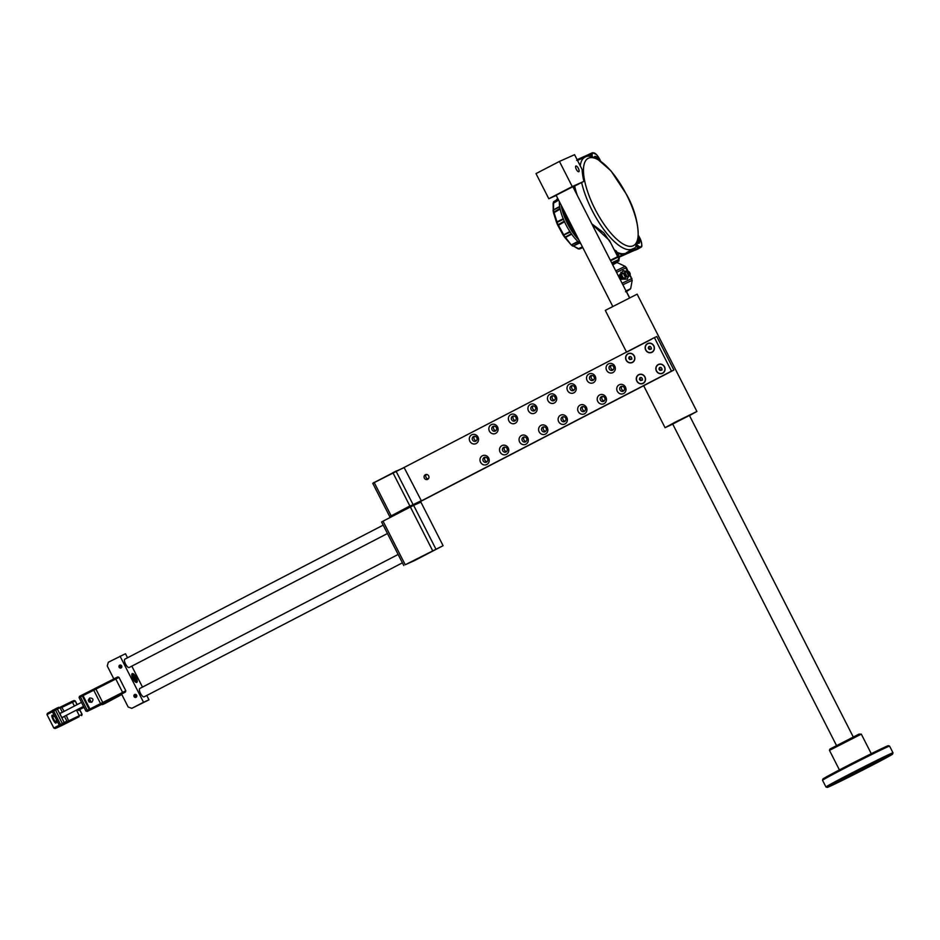<?xml version="1.0" encoding="UTF-8"?>
<svg xmlns="http://www.w3.org/2000/svg" width="940" height="940" viewBox="0 0 940 940"><rect width="100%" height="100%" fill="white"/><g stroke="black" fill="none" stroke-linecap="round" stroke-linejoin="round"><path stroke-width="1.41" d="M428.335 478.836A2.585 2.421 66 0 1 426.384 474.465M424.363 478.143A2.585 2.421 66 0 1 425.468 474.665A2.585 2.421 66 0 1 428.663 475.91A2.585 2.421 66 0 1 427.571 479.388A2.585 2.421 66 0 1 424.363 478.143M476.827 437.735A2.585 2.421 -114 0 0 473.619 436.489A2.585 2.421 -114 0 0 472.526 439.967A2.585 2.421 -114 0 0 475.722 441.213A2.585 2.421 -114 0 0 476.827 437.735M474.536 436.289A2.585 2.421 -114 0 0 476.486 440.66M478.002 437.077A4.888 4.583 -114 0 0 471.716 434.832A4.888 4.583 -114 0 0 469.871 441.295A4.888 4.583 -114 0 0 476.157 443.539A4.888 4.583 -114 0 0 478.002 437.077M496.367 427.606A2.585 2.421 -114 0 0 493.159 426.349A2.585 2.421 -114 0 0 492.066 429.827A2.585 2.421 -114 0 0 495.263 431.084A2.585 2.421 -114 0 0 496.367 427.606M494.076 426.161A2.585 2.421 -114 0 0 496.026 430.532M497.53 426.936A4.888 4.583 -114 0 0 491.256 424.692A4.888 4.583 -114 0 0 489.411 431.155A4.888 4.583 -114 0 0 495.686 433.399A4.888 4.583 -114 0 0 497.53 426.936M515.895 417.466A2.585 2.421 -114 0 0 512.699 416.22A2.585 2.421 -114 0 0 511.607 419.698A2.585 2.421 -114 0 0 514.803 420.944A2.585 2.421 -114 0 0 515.895 417.466M513.616 416.021A2.585 2.421 -114 0 0 515.567 420.392M517.071 416.796A4.888 4.583 -114 0 0 510.784 414.552A4.888 4.583 -114 0 0 508.94 421.014A4.888 4.583 -114 0 0 515.226 423.27A4.888 4.583 -114 0 0 517.071 416.796M535.436 407.326A2.585 2.421 -114 0 0 532.24 406.08A2.585 2.421 -114 0 0 531.135 409.558A2.585 2.421 -114 0 0 534.343 410.804A2.585 2.421 -114 0 0 535.436 407.326M533.156 405.88A2.585 2.421 -114 0 0 535.107 410.251M536.611 406.668A4.888 4.583 -114 0 0 530.324 404.412A4.888 4.583 -114 0 0 528.48 410.886A4.888 4.583 -114 0 0 534.766 413.13A4.888 4.583 -114 0 0 536.611 406.668M554.976 397.185A2.585 2.421 -114 0 0 551.768 395.94A2.585 2.421 -114 0 0 550.676 399.418A2.585 2.421 -114 0 0 553.883 400.663A2.585 2.421 -114 0 0 554.976 397.185M552.697 395.74A2.585 2.421 -114 0 0 554.635 400.111M556.151 396.527A4.888 4.583 -114 0 0 549.865 394.283A4.888 4.583 -114 0 0 548.02 400.745A4.888 4.583 -114 0 0 554.306 402.99A4.888 4.583 -114 0 0 556.151 396.527M574.516 387.057A2.585 2.421 -114 0 0 571.309 385.799A2.585 2.421 -114 0 0 570.216 389.278A2.585 2.421 -114 0 0 573.412 390.535A2.585 2.421 -114 0 0 574.516 387.057M572.237 385.612A2.585 2.421 -114 0 0 574.176 389.983M575.691 386.387A4.888 4.583 -114 0 0 569.405 384.143A4.888 4.583 -114 0 0 567.56 390.605A4.888 4.583 -114 0 0 573.846 392.849A4.888 4.583 -114 0 0 575.691 386.387M594.057 376.916A2.585 2.421 -114 0 0 590.849 375.671A2.585 2.421 -114 0 0 589.756 379.149A2.585 2.421 -114 0 0 592.952 380.395A2.585 2.421 -114 0 0 594.057 376.916M591.765 375.471A2.585 2.421 -114 0 0 593.716 379.842M595.22 376.247A4.888 4.583 -114 0 0 588.945 374.003A4.888 4.583 -114 0 0 587.101 380.465A4.888 4.583 -114 0 0 593.387 382.721A4.888 4.583 -114 0 0 595.22 376.247M613.585 366.776A2.585 2.421 -114 0 0 610.389 365.531A2.585 2.421 -114 0 0 609.296 369.009A2.585 2.421 -114 0 0 612.492 370.254A2.585 2.421 -114 0 0 613.585 366.776M611.306 365.331A2.585 2.421 -114 0 0 613.256 369.702M614.76 366.118A4.888 4.583 -114 0 0 608.474 363.862A4.888 4.583 -114 0 0 606.641 370.337A4.888 4.583 -114 0 0 612.915 372.581A4.888 4.583 -114 0 0 614.76 366.118M634.3 355.978A4.888 4.583 -114 0 0 628.014 353.734A4.888 4.583 -114 0 0 626.169 360.196A4.888 4.583 -114 0 0 632.456 362.44A4.888 4.583 -114 0 0 634.3 355.978M487.496 458.685A2.585 2.421 -114 0 0 484.3 457.439A2.585 2.421 -114 0 0 483.195 460.917A2.585 2.421 -114 0 0 486.403 462.163A2.585 2.421 -114 0 0 487.496 458.685M485.216 457.24A2.585 2.421 -114 0 0 487.167 461.611M488.671 458.027A4.888 4.583 -114 0 0 482.385 455.771A4.888 4.583 -114 0 0 480.54 462.245A4.888 4.583 -114 0 0 486.826 464.489A4.888 4.583 -114 0 0 488.671 458.027M507.036 448.545A2.585 2.421 -114 0 0 503.828 447.299A2.585 2.421 -114 0 0 502.736 450.777A2.585 2.421 -114 0 0 505.943 452.022A2.585 2.421 -114 0 0 507.036 448.545M504.757 447.099A2.585 2.421 -114 0 0 506.695 451.47M508.211 447.887A4.888 4.583 -114 0 0 501.925 445.642A4.888 4.583 -114 0 0 500.08 452.105A4.888 4.583 -114 0 0 506.366 454.349A4.888 4.583 -114 0 0 508.211 447.887M526.576 438.416A2.585 2.421 -114 0 0 523.369 437.159A2.585 2.421 -114 0 0 522.276 440.637A2.585 2.421 -114 0 0 525.472 441.894A2.585 2.421 -114 0 0 526.576 438.416M524.285 436.971A2.585 2.421 -114 0 0 526.236 441.342M527.751 437.746A4.888 4.583 -114 0 0 521.465 435.502A4.888 4.583 -114 0 0 519.62 441.964A4.888 4.583 -114 0 0 525.907 444.221A4.888 4.583 -114 0 0 527.751 437.746M546.116 428.276A2.585 2.421 -114 0 0 542.909 427.03A2.585 2.421 -114 0 0 541.816 430.508A2.585 2.421 -114 0 0 545.012 431.754A2.585 2.421 -114 0 0 546.116 428.276M543.825 426.831A2.585 2.421 -114 0 0 545.776 431.202M547.28 427.618A4.888 4.583 -114 0 0 541.005 425.362A4.888 4.583 -114 0 0 539.161 431.824A4.888 4.583 -114 0 0 545.435 434.08A4.888 4.583 -114 0 0 547.28 427.618M565.645 418.136A2.585 2.421 -114 0 0 562.449 416.89A2.585 2.421 -114 0 0 561.356 420.368A2.585 2.421 -114 0 0 564.552 421.613A2.585 2.421 -114 0 0 565.645 418.136M563.365 416.69A2.585 2.421 -114 0 0 565.316 421.061M566.82 417.478A4.888 4.583 -114 0 0 560.534 415.221A4.888 4.583 -114 0 0 558.689 421.696A4.888 4.583 -114 0 0 564.975 423.94A4.888 4.583 -114 0 0 566.82 417.478M585.185 407.995A2.585 2.421 -114 0 0 581.989 406.75A2.585 2.421 -114 0 0 580.885 410.228A2.585 2.421 -114 0 0 584.093 411.473A2.585 2.421 -114 0 0 585.185 407.995M582.906 406.55A2.585 2.421 -114 0 0 584.856 410.921M586.36 407.337A4.888 4.583 -114 0 0 580.074 405.093A4.888 4.583 -114 0 0 578.229 411.555A4.888 4.583 -114 0 0 584.515 413.8A4.888 4.583 -114 0 0 586.36 407.337M604.726 397.867A2.585 2.421 -114 0 0 601.518 396.621A2.585 2.421 -114 0 0 600.425 400.099A2.585 2.421 -114 0 0 603.633 401.345A2.585 2.421 -114 0 0 604.726 397.867M602.446 396.422A2.585 2.421 -114 0 0 604.385 400.793M605.9 397.197A4.888 4.583 -114 0 0 599.614 394.953A4.888 4.583 -114 0 0 597.769 401.415A4.888 4.583 -114 0 0 604.056 403.671A4.888 4.583 -114 0 0 605.9 397.197M624.266 387.727A2.585 2.421 -114 0 0 621.058 386.481A2.585 2.421 -114 0 0 619.965 389.959A2.585 2.421 -114 0 0 623.161 391.204A2.585 2.421 -114 0 0 624.266 387.727M621.986 386.281A2.585 2.421 -114 0 0 623.925 390.652M625.441 387.069A4.888 4.583 -114 0 0 619.155 384.812A4.888 4.583 -114 0 0 617.31 391.275A4.888 4.583 -114 0 0 623.596 393.531A4.888 4.583 -114 0 0 625.441 387.069M644.969 376.928A4.888 4.583 -114 0 0 638.695 374.672A4.888 4.583 -114 0 0 636.85 381.147A4.888 4.583 -114 0 0 643.136 383.391A4.888 4.583 -114 0 0 644.969 376.928M664.51 366.788A4.888 4.583 -114 0 0 658.223 364.544A4.888 4.583 -114 0 0 656.39 371.006A4.888 4.583 -114 0 0 662.665 373.251A4.888 4.583 -114 0 0 664.51 366.788M653.841 345.838A4.888 4.583 -114 0 0 647.554 343.594A4.888 4.583 -114 0 0 645.709 350.056A4.888 4.583 -114 0 0 651.996 352.312A4.888 4.583 -114 0 0 653.841 345.838M421.167 500.997L671.466 371.124L654.393 337.613L404.094 467.474L421.296 500.714L391.322 515.813L401.145 511.56M409.499 507.224L673.886 370.043L656.813 336.532L654.393 337.613M671.466 371.124L673.886 370.043M626.522 352.065L605.289 310.388L637.132 294.161L696.904 411.473L689.502 415.574M627.121 351.936L651.338 339.375M672.735 424.116L665.062 427.7L675.226 422.142L696.904 411.473M672.699 424.058L694.39 412.754L672.699 424.058M689.443 415.468L672.688 424.011M578.382 168.413A3.196 1.128 -117.4 0 1 578.817 171.714A3.196 1.128 -117.4 0 1 576.314 169.341A3.196 1.128 -117.4 0 1 575.879 166.039A3.196 1.128 -117.4 0 1 578.382 168.413M572.883 186.708L556.116 195.25M574.575 154.689L582.13 169.517A51.735 18.201 -117.4 0 0 583.904 181.373L572.249 186.567L559.441 161.433L574.575 154.689M583.904 181.373L572.965 186.884M556.21 195.438L548.807 198.739L572.249 186.567M548.807 198.739L536 173.595L559.441 161.433M649.434 346.378L648.905 347.87L649.904 349.151L649.258 349.433L648.259 348.153L648.776 346.672L650.304 346.461L651.291 347.741L650.774 349.234L649.258 349.433M648.271 352.241A4.7 4.406 -114 0 0 654.228 347.953A4.7 4.406 -114 0 0 647.86 343.652A4.7 4.406 -114 0 0 648.271 352.241M649.904 349.151L651.42 348.94M648.905 347.87L648.259 348.153M132.27 673.592A4.935 1.739 62.6 0 0 132.235 673.616A4.935 1.739 62.6 0 0 132.951 678.75A4.935 1.739 62.6 0 0 136.758 682.393A4.935 1.739 62.6 0 0 136.782 682.381A4.935 1.739 62.6 0 0 136.077 677.235A4.935 1.739 62.6 0 0 132.27 673.592M136.641 695.236A1.551 1.457 -114 0 0 134.714 694.484A1.551 1.457 -114 0 0 134.056 696.564A1.551 1.457 -114 0 0 135.983 697.316A1.551 1.457 -114 0 0 136.641 695.236M121.695 665.908A1.551 1.457 -114 0 0 119.779 665.156A1.551 1.457 -114 0 0 119.121 667.236A1.551 1.457 -114 0 0 121.037 667.988A1.551 1.457 -114 0 0 121.695 665.908M398.137 554.459L139.813 688.48A4.7 1.657 62.6 0 0 139.813 688.48A4.7 1.657 62.6 0 0 140.495 693.379A4.7 1.657 62.6 0 0 144.114 696.846A4.7 1.657 62.6 0 0 144.149 696.834L402.402 562.837M124.903 659.14A4.7 1.657 62.6 0 0 124.879 659.152A4.7 1.657 62.6 0 0 125.549 664.051A4.7 1.657 62.6 0 0 129.179 667.518A4.7 1.657 62.6 0 0 129.203 667.506L387.456 533.509M127.546 657.765L125.49 653.735L108.323 662.254L107.254 665.978L113.799 678.821M79.536 696.329L117.782 676.941L118.992 677.376L125.819 690.783L125.467 692.016L121.566 694.049L128.181 707.033L131.8 708.337L148.978 699.818L146.758 695.471M120.05 656.167L143.526 702.25L131.8 708.337M143.526 702.25L148.978 699.818M142.492 687.093L131.823 666.155M89.688 698.02C93.107 698.068 93.824 699.466 91.815 702.204C88.395 702.157 87.679 700.758 89.688 698.02L89.641 698.044M125.467 692.016L87.162 711.427L105.527 702.568L102.46 704.624L105.08 703.449L121.8 694.507M118.992 677.376L79.183 697.574M86.01 710.981L125.819 690.783M115.291 678.045L122.975 693.133M102.46 704.624L101.685 704.389M79.101 709.876A2.585 0.905 -117.4 0 1 78.854 710.37A2.585 0.905 -117.4 0 1 78.843 710.382A2.585 0.905 -117.4 0 1 77.515 709.524M63.05 717.02A2.585 0.905 -117.4 0 1 62.816 717.525A2.585 0.905 -117.4 0 1 60.806 715.622A2.585 0.905 -117.4 0 1 60.43 712.931A2.585 0.905 -117.4 0 1 60.971 713.014M56.294 722.754L56.271 722.766C55.331 725.069 50.114 714.846 52.452 715.211L55.037 716.926L56.341 719.488L56.294 722.754M57.07 727.701A32.924 0.646 153 0 0 63.098 724.881L79.019 716.785L55.096 728.441A32.924 0.646 153 0 0 55.108 728.465A32.924 0.646 153 0 0 57.07 727.701M53.839 728.018L55.096 728.441L53.839 728.053A33.864 0.658 -27 0 1 53.827 728.053A33.864 0.658 -27 0 1 53.839 728.018L47 714.611A33.864 0.658 153 0 0 47 714.623A33.864 0.658 153 0 0 47 714.647L47.411 713.366A32.924 0.646 -27 0 1 47.411 713.354L56.095 708.49L58.715 707.327L60.019 707.714L47 714.611L53.827 728.053L66.858 721.121L64.413 716.315M75.177 700.993L60.266 708.196M66.599 721.85L81.98 714.412M79.019 716.785L79.265 715.587L76.457 710.076M74.401 706.046L72.439 702.18L71.334 701.698L74.013 700.511L75.165 700.97L77.056 704.671M62.357 712.297L60.019 707.714M59.49 707.55L71.334 701.698M66.399 722.414L66.858 721.121M854.037 773.784L866.187 767.534L854.037 773.784M829.879 749.086L859.031 734.116L861.31 734.128L829.468 750.367L829.879 749.086M822.947 779.002A36.684 0.717 -27 0 1 849.784 764.549A36.684 0.717 -27 0 1 886.115 746.548A36.684 0.717 -27 0 1 888.312 745.69L889.569 746.102A37.624 0.74 153 0 0 889.569 746.102A37.624 0.74 153 0 0 887.325 746.983A37.624 0.74 153 0 0 850.066 765.442A37.624 0.74 153 0 0 822.535 780.259A37.624 0.74 153 0 0 822.535 780.282L822.947 779.002M890.38 754.926A36.684 0.717 153 0 0 853.426 773.244A36.684 0.717 153 0 0 827.235 787.403A36.684 0.717 153 0 0 829.421 786.557A36.684 0.717 153 0 0 865.752 768.556A36.684 0.717 153 0 0 892.589 754.103A36.684 0.717 153 0 0 890.38 754.926M827.235 787.403L825.966 786.991A37.624 0.74 -27 0 1 825.955 786.98A37.624 0.74 -27 0 1 853.156 772.304A37.624 0.74 -27 0 1 890.732 753.68A37.624 0.74 -27 0 1 893 752.823A37.624 0.74 -27 0 1 893 752.834L889.581 746.113M854.143 773.068L847.257 776.605L854.143 773.068M839.784 781.175L832.899 784.724L839.784 781.175M872.308 764.972L865.423 768.509L872.308 764.972M886.667 756.853L879.793 760.389L886.667 756.853M52.699 717.138A3.478 1.222 -117.4 0 1 52.699 716.221L52.828 715.657A3.948 1.387 62.6 0 0 52.828 716.703A3.948 1.387 62.6 0 0 56.2 722.167A3.948 1.387 62.6 0 0 56.659 722.226A3.948 1.387 62.6 0 1 56.2 722.167A3.948 1.387 62.6 0 1 53.921 719.629A3.948 1.387 62.6 0 1 52.781 716.068A3.948 1.387 62.6 0 1 52.828 715.657A3.948 1.387 62.6 0 1 53.122 715.187A3.948 1.387 62.6 0 0 52.828 715.657L52.699 716.221A3.478 1.222 -117.4 0 0 52.652 716.574A3.478 1.222 -117.4 0 0 53.651 719.723A3.478 1.222 -117.4 0 0 55.66 721.943A3.478 1.222 -117.4 0 1 52.699 717.138M90.734 701.522A1.786 0.635 62.6 0 0 89.206 699.043A1.786 0.635 62.6 0 0 88.783 699.736A1.786 0.635 62.6 0 0 89.758 701.757A1.786 0.635 62.6 0 0 90.734 701.992A1.786 0.635 62.6 0 0 90.734 701.522M89.23 702.086A2.256 0.799 -117.4 0 1 88.231 700.124A2.256 0.799 -117.4 0 0 89.23 702.086M616.664 251.732L618.027 253.859C619.46 257.454 619.636 259.416 618.555 259.757M638.495 235.576L639.705 237.691C642.126 243.871 642.49 247.079 640.798 247.314L638.119 248.9A9.412 3.313 -117.4 0 1 638.013 248.959A9.412 3.313 -117.4 0 1 637.391 249.065L619.19 257.161M637.367 249.065L639.059 248.16L637.391 249.065M628.073 251.838A52.758 18.565 -117.4 0 1 626.651 253.154L624.407 254.141L626.804 252.543M626.263 252.872L633.255 248.524A51.688 18.189 -117.4 0 1 632.221 249.1A51.688 18.189 -117.4 0 1 592.118 210.466A51.688 18.189 -117.4 0 1 581.637 182.56M614.173 249.699A52.252 18.389 62.6 0 0 616.405 251.086M591.812 223.861L603.844 232.862L610.8 243.072M617.251 257.49L616.241 257.948M575.738 185.086L574.728 186.449A52.288 18.401 62.6 0 0 577.266 195.309M580.239 165.804A51.688 18.189 -117.4 0 1 585.291 157.015A51.688 18.189 -117.4 0 1 585.691 156.851L577.489 160.399M638.53 247.373L639.059 248.172L638.53 247.373A9.259 3.255 62.6 0 1 636.92 246.139L636.38 244.964M610.366 260.274L617.709 256.655L609.496 240.511L592 224.225M617.709 256.655L617.263 257.49M576.62 160.364L578.864 159.365A52.758 18.565 -117.4 0 1 580.004 159.177M590.52 156.357L590.508 156.216A9.729 3.419 -117.4 0 1 590.496 154.172L590.837 153.537L591.131 154.336A9.259 3.255 62.6 0 0 591.131 156.263L591.154 156.451M591.131 154.336L590.837 153.537L577.113 159.659L590.755 153.584M639.059 248.16L619.166 257.031M589.251 154.254A9.412 3.313 -117.4 0 1 589.498 154.054A9.412 3.313 -117.4 0 1 589.615 153.996L592.447 152.715A9.236 3.243 -117.4 0 0 591.577 156.064L590.508 156.216M579.099 159.6L590.496 154.172M635.804 245.916L636.603 246.68A9.729 3.419 -117.4 0 0 638.284 247.96L626.686 252.637M610.612 260.756L617.991 257.196L619.002 259.37L611.705 262.894M630.505 276.947L630.117 276.184M629.636 275.209L630.094 275.972L629.636 275.209M629.13 274.21L629.612 274.997L629.177 274.163M629.542 274.504L629.377 275.091L628.977 274.292M627.403 270.826L628.038 271.566L627.403 270.826M626.827 269.698L627.45 270.403L626.827 269.698M626.381 269.204L626.158 268.182M626.545 268.629L626.475 269.392L625.981 268.288M621.328 279.227L619.366 275.373L623.185 270.638L626.592 271.425L628.872 275.89L627.168 279.145L621.328 279.227L627.192 278.921L628.825 275.608M621.74 279.345L622.562 278.604L620.588 274.738L619.542 275.279L621.375 279.215M626.181 276.936L628.566 275.726L626.545 271.778L623.102 270.908L619.366 275.373M617.063 262.8A0.94 0.881 -114 0 0 616.311 262.777L612.716 264.88M626.005 290.977L630.67 288.686L627.603 290.848M627.661 290.413L626.181 291.318M630.035 275.267L632.209 280.273L622.856 284.796M631.198 277.335L626.933 268.958M627.826 270.885L626.416 267.618L616.534 272.389M626.393 268.711L626.639 269.31M627.45 270.403L626.839 270.697L626.639 269.58M628.038 271.566L627.427 271.848L627.25 270.767M630.094 275.972L629.389 275.314M626.393 291.388L627.591 290.848M622.914 271.002L619.519 274.974M625.511 291.776L626.357 291.4L625.511 291.776M621.61 279.18L627.45 279.016M628.872 275.89L625.065 277.594M626.298 276.372A2.303 0.811 -117.4 0 1 626.275 276.724A2.303 0.811 -117.4 0 1 626.087 277.018A2.303 0.811 -117.4 0 1 624.748 276.078A2.303 0.811 -117.4 0 1 623.761 273.752A2.303 0.811 -117.4 0 1 623.96 272.929A2.303 0.811 -117.4 0 1 624.313 272.941L626.804 271.648M624.231 272.917L626.592 271.425M630.094 275.35L627.85 270.99M625.053 277.547A3.76 1.328 -117.4 0 1 625.147 278.123A3.76 1.328 -117.4 0 1 625.159 278.616A3.76 1.328 -117.4 0 1 625.112 278.875L624.982 277.523M624.277 277.958A2.35 0.823 -117.4 0 1 624.148 278.076A2.35 0.823 -117.4 0 1 622.327 276.348A2.35 0.823 -117.4 0 1 621.986 273.904A2.35 0.823 -117.4 0 1 622.151 273.869M623.937 279.157L622.562 278.604M620.588 274.738L620.988 273.352M620.823 272.259L623.02 273.658M621.845 272.647A3.76 1.328 -117.4 0 1 622.198 272.812A3.76 1.328 -117.4 0 1 622.515 273.058A3.76 1.328 -117.4 0 1 622.938 273.458M620.976 273.716A3.76 1.328 62.6 0 0 621.857 276.524A3.76 1.328 -117.4 0 0 623.62 278.921M626.416 275.737A1.833 0.646 62.6 0 0 624.841 273.152A1.833 0.646 62.6 0 0 624.407 273.799A1.833 0.646 62.6 0 0 625.394 275.902A1.833 0.646 62.6 0 0 626.416 276.172A1.833 0.646 62.6 0 0 626.416 275.737M629.73 274.692A1.833 0.646 62.6 0 0 630.2 274.48A1.833 0.646 62.6 0 0 630.2 274.057A1.833 0.646 62.6 0 0 628.625 271.46A1.833 0.646 62.6 0 0 628.202 271.683M559.347 201.583A28.071 9.882 62.6 0 0 559.699 206.812A28.071 9.882 62.6 0 0 559.993 208.433A28.071 9.882 62.6 0 0 563.436 219.279A28.071 9.882 62.6 0 0 564.247 221.17A28.071 9.882 62.6 0 0 570.251 232.109A28.071 9.882 62.6 0 0 570.815 232.944A28.071 9.882 62.6 0 0 571.379 233.755A28.071 9.882 62.6 0 0 578.335 241.85A28.071 9.882 62.6 0 0 579.463 242.814A28.071 9.882 62.6 0 0 580.92 243.918M571.743 234.131L565.539 237.444L570.897 244.553L564.54 237.115A26.896 9.459 -117.4 0 1 563.918 236.222M564.587 221.722L558.454 225.248L563.518 234.471L563.166 235.106L557.678 225.095A26.896 9.459 -117.4 0 1 556.68 222.792L553.531 212.863L556.586 222.58A0.94 0.729 168.8 0 0 556.644 222.733M557.878 198.704L557.091 199.162L557.831 198.61M558.101 199.151L553.895 201.571A27.671 9.741 62.6 0 0 553.507 202.723L558.419 199.75M559.699 206.812L553.472 210.125A27.671 9.741 62.6 0 0 553.836 212.158L559.993 208.433M563.436 219.279L557.079 222.369A27.671 9.741 62.6 0 0 558.113 224.742L564.247 221.17M570.251 232.109L563.765 235.035A27.671 9.741 62.6 0 0 564.458 236.093A27.671 9.741 62.6 0 0 565.175 237.103L571.379 233.755M578.335 241.85L571.72 244.729A27.671 9.741 62.6 0 0 573.13 245.939L579.463 242.814M582.589 247.185L578.829 248.842A27.671 9.741 62.6 0 0 579.863 248.877L582.777 247.549L579.863 248.877A0.94 0.87 -94.5 0 1 579.592 248.947A0.94 0.94 0 0 0 579.91 248.865M572.625 246.01A0.94 0.917 -118.3 0 0 573.435 246.022L579.745 242.908L573.435 246.022L578.535 248.618L582.424 246.879M570.921 244.553A0.94 0.635 -47.5 0 0 571.72 244.729L577.971 241.368M563.166 235.106L569.957 231.51M557.831 198.599L557.162 198.986A0.94 0.94 0 0 0 556.715 199.609A0.94 0.717 -168.4 0 1 557.091 199.162L556.938 199.785M560.216 209.021L554.071 212.699L556.973 221.84L563.295 218.726M558.607 200.126L553.578 203.146L553.543 209.761L559.746 206.447M554.071 201.466L553.895 201.571A0.94 0.846 -156.7 0 0 553.566 201.936L553.155 203.193A0.94 0.823 -165.7 0 1 553.507 202.723L553.202 203.698M553.143 203.498A0.94 0.823 -165.7 0 1 553.155 203.193A0.94 0.94 0 0 0 553.131 203.581L553.249 210.031A0.94 0.94 0 0 0 553.096 210.713A0.94 0.611 171.3 0 1 553.472 210.125L553.543 209.761A0.94 0.905 -145.1 0 0 553.249 210.031L553.249 210.031A0.94 0.905 -145.1 0 0 553.096 210.572M577.806 248.524L578.829 248.842A0.94 0.858 -82.3 0 1 578.006 248.748M553.46 212.569A26.896 9.459 -117.4 0 1 553.167 210.889A0.94 0.611 171.3 0 1 553.096 210.713L553.507 212.875A0.94 0.94 0 0 1 553.46 212.722L553.531 212.863M556.644 222.757L556.973 221.84A0.94 0.729 168.8 0 0 556.586 222.58A0.94 0.94 0 0 0 556.644 222.757L557.678 225.095A0.94 0.94 0 0 0 557.714 225.201L558.454 225.248L557.714 225.201L563.119 235.047A0.94 0.94 0 0 0 563.178 235.153L565.539 237.444A0.94 0.799 -49.6 0 1 564.717 237.362L564.717 237.362A0.94 0.799 -49.6 0 1 564.587 237.209M135.865 679.973L133.727 675.789L132.846 676.177L134.984 680.36L135.865 679.973M132.869 676.236L133.727 675.789M133.55 678.551L135.231 677.681M121.683 667.13A1.41 1.316 -114 0 0 119.862 665.273A1.41 1.316 -114 0 0 119.521 667.541A1.41 1.316 -114 0 0 121.683 667.13M121.53 667.083A1.269 1.187 -114 0 0 120.837 665.426A1.269 1.187 -114 0 0 119.286 666.061A1.269 1.187 -114 0 0 119.979 667.717A1.269 1.187 -114 0 0 121.53 667.083M121.213 665.943L119.451 666.131L119.603 667.2L121.366 667.012L121.213 665.943M121.002 667.294L119.603 667.2M120.214 666.93L120.05 665.861L119.451 666.131M136.617 696.458A1.41 1.316 -114 0 0 134.808 694.601A1.41 1.316 -114 0 0 134.467 696.869A1.41 1.316 -114 0 0 136.617 696.458M136.476 696.411A1.269 1.187 -114 0 0 135.783 694.754A1.269 1.187 -114 0 0 134.232 695.389A1.269 1.187 -114 0 0 134.913 697.045A1.269 1.187 -114 0 0 136.476 696.411M136.147 695.271L135.196 694.825L134.549 696.528L136.312 696.34L136.147 695.271M135.948 696.622L134.549 696.528M135.16 696.258L134.996 695.189L134.397 695.459M88.76 699.442A1.786 0.635 62.6 0 0 89.641 701.616A1.786 0.635 62.6 0 0 90.734 701.992A1.786 0.635 62.6 0 0 90.745 701.804A1.786 0.635 62.6 0 0 90.24 700.194A1.786 0.635 62.6 0 0 89.206 699.043A1.786 0.635 62.6 0 0 88.76 699.442M660.103 367.329L659.586 368.809L660.573 370.102L659.927 370.384L658.928 369.103L659.457 367.611L660.973 367.411L661.971 368.691L661.443 370.184L659.927 370.384M658.94 373.192A4.7 4.406 -114 0 0 664.897 368.903A4.7 4.406 -114 0 0 658.529 364.603A4.7 4.406 -114 0 0 658.94 373.192M660.573 370.102L662.101 369.89M659.586 368.809L658.928 369.103M629.894 356.519L629.365 357.999L630.364 359.28L629.718 359.573L628.719 358.293L629.236 356.801L630.764 356.601L631.75 357.882L631.234 359.374L629.718 359.573M628.731 362.382A4.7 4.406 -114 0 0 634.688 358.081A4.7 4.406 -114 0 0 628.32 353.793A4.7 4.406 -114 0 0 628.731 362.382M630.364 359.28L631.88 359.08M629.365 357.999L628.719 358.293M640.563 377.457L640.046 378.949L641.033 380.23L640.387 380.524L639.388 379.243L639.917 377.751L641.433 377.551L642.431 378.832L641.902 380.312L640.387 380.524M639.4 383.332A4.7 4.406 -114 0 0 645.357 379.031A4.7 4.406 -114 0 0 639 374.743A4.7 4.406 -114 0 0 639.4 383.332M641.033 380.23L642.561 380.03M640.046 378.949L639.388 379.243M400.992 511.266L409.37 506.989M391.322 515.813L409.863 505.978L392.955 472.797L374.202 482.526L391.111 515.707L389.677 516.518L372.769 483.336L404.082 467.474M374.238 482.302L372.769 483.336M409.946 506.155L421.296 500.714M404.388 467.532L392.873 472.632M395.998 471.081L413.071 504.592M414.305 560.698L443.093 545.694L405.222 564.752L414.305 560.698M403.789 565.563L381.593 521.994L383.027 521.171L405.222 564.752M432.576 550.558L410.38 506.989L383.027 521.171M443.093 545.694L420.897 502.125L413.635 505.368L435.831 548.937M410.38 506.989L413.635 505.368M399.7 511.595L400.934 511.137M409.299 506.836L410.063 506.308M401.169 510.937L407.279 507.694M397.338 512.888L400.945 511.172M402.79 509.974L400.887 511.043L401.227 511.724M409.335 506.907L412.836 504.991M430.649 552.038L424.856 554.976L430.649 552.038M101.015 704.507L93.33 689.42M82.614 694.719L90.299 709.806M95.516 688.303L103.2 703.39M80.017 696.058L87.702 711.145M81.874 695.095L89.558 710.17M81.639 715.622L81.992 714.377L79.571 709.63M68.973 721.755L66.27 715.364M64.214 711.333L61.288 706.668M63.779 723.577L64.132 722.331L57.293 708.925L56.095 708.49M62.686 724.117L55.002 709.03M60.83 725.081L53.145 710.005M55.037 716.926L52.264 711.51L52.64 710.264M60.325 725.351L59.102 724.916L56.341 719.488M618.849 259.041A5.111 1.798 62.6 0 0 618.003 253.871A5.111 1.798 62.6 0 0 616.746 251.85M619.061 256.538L624.407 254.141A52.758 18.565 -117.4 0 1 617.709 253.26M617.087 252.273A52.288 18.401 62.6 0 0 624.583 253.53M633.137 245.798A49.174 17.308 62.6 0 0 626.651 194.933A49.174 17.308 62.6 0 0 588.499 158.179A49.174 17.308 62.6 0 0 594.985 209.044A49.174 17.308 62.6 0 0 633.137 245.798M636.674 244.4L637.684 245.363A8.765 3.079 62.6 0 0 641.62 245.692A8.765 3.079 62.6 0 0 639.682 237.703A8.765 3.079 62.6 0 0 638.495 235.635M634.7 250.334A9.236 3.243 62.6 0 0 635.17 250.228L638.013 248.959M640.798 247.314A9.236 3.243 -117.4 0 1 637.355 245.904L637.684 245.363M636.145 245.387L636.603 246.68M638.342 238.102A4.853 1.704 -117.4 0 1 638.425 238.255A4.853 1.704 -117.4 0 1 639.505 242.638A4.853 1.704 -117.4 0 1 637.402 242.591M637.966 242.79A3.913 1.375 62.6 0 0 638.013 240.288M575.597 192.03A52.758 18.565 -117.4 0 1 574.105 186.472L574.035 186.402M591.636 156.545L592.282 156.686M594.327 157.356A4.853 1.704 -117.4 0 1 598.157 159.283M600.46 160.834A8.765 3.079 62.6 0 0 594.773 153.232A8.765 3.079 62.6 0 0 592.2 156.111M615.489 252.284A2.597 0.917 -117.4 0 1 617.192 254.235A2.597 0.917 -117.4 0 1 617.733 256.691M616.91 255.069A2.127 0.752 62.6 0 0 616.652 254.493A2.127 0.752 62.6 0 0 616.346 253.953M568.782 222.557A51.747 18.213 -117.4 0 1 561.721 206.248M565.398 213.462A53.004 18.647 62.6 0 0 569.499 222.181A53.004 18.647 62.6 0 0 574.152 230.641M577.9 237.996A51.747 18.213 -117.4 0 1 568.794 222.569M612.598 264.328L614.137 263.529C621.634 259.17 618.003 262.213 619.002 259.37M630.305 288.815A0.94 0.881 66 0 1 629.87 289.45M615.77 270.873L625.124 266.349L626.416 267.618M622.08 283.257L631.95 278.487M578.887 239.935A28.035 9.87 -117.4 0 1 572.472 232.062A28.035 9.87 -117.4 0 1 561.274 205.355M564.259 212.898A27.26 9.588 62.6 0 0 573.341 231.334A27.26 9.588 62.6 0 0 575.08 233.778M563.847 236.128A26.896 9.459 -117.4 0 1 563.225 235.188M573.13 245.939L573.435 246.022A0.94 0.94 0 0 1 572.437 245.916A0.94 0.693 -51.3 0 0 573.13 245.939M572.272 245.704A0.94 0.693 -51.3 0 0 572.437 245.916L571.015 244.694A0.94 0.94 0 0 1 570.897 244.553L564.717 237.362A0.94 0.94 0 0 1 564.564 237.186L564.54 237.115M132.481 674.391A4.136 1.457 62.6 0 0 133.022 678.668A4.136 1.457 62.6 0 0 136.23 681.759A4.136 1.457 62.6 0 0 135.689 677.482A4.136 1.457 62.6 0 0 132.481 674.391M136.089 682.37A4.606 1.621 -117.4 0 1 136.077 682.37L136.089 682.37C136.793 678.562 135.407 675.825 131.894 674.156M383.191 525.131L124.879 659.152M643.677 385.729L665.062 427.7M836.459 745.432L672.523 423.693M612.692 306.276L556.045 195.097M853.215 736.889L689.279 415.151M629.459 297.733L572.801 186.555M79.477 696.352L79.066 697.609L85.904 711.016M87.162 711.427L85.904 711.028M81.698 715.599L82.109 714.33L79.677 709.571M77.162 704.624L75.271 700.923L74.013 700.511M47.411 713.366L47 714.623M825.955 786.98L822.535 780.282M839.42 769.919L829.468 750.367M871.274 753.692L861.31 734.14M892.589 754.103L893 752.834M84.013 707.327L78.314 710.288M81.486 702.368L60.184 713.425L81.486 702.368M83.542 706.398L62.263 717.432L83.542 706.398M633.255 248.524C640.164 248.113 641.386 220.266 626.416 194.275L610.918 170.786L596.783 158.496C591.096 156.099 587.394 155.547 585.691 156.851M588.91 154.395L589.498 154.054M600.519 160.869L596.477 154.559L592.447 152.715M578.077 238.337L568.747 222.592L561.544 205.883M612.351 264.163L616.57 262.107L615.489 261.661M617.416 262.659L625.124 266.349M630.67 288.686L632.209 280.273M626.158 290.942L626.78 291.142M623.96 272.929L621.857 274.022M626.087 277.018L623.984 278.111M553.566 201.936A0.94 0.94 0 0 1 553.966 201.489L558.09 199.116M579.592 248.947L578.394 248.912A0.94 0.94 0 0 1 577.9 248.689L573.447 246.01M629.589 297.675L626.357 291.341M409.582 507.4L409.264 506.766"/></g></svg>
